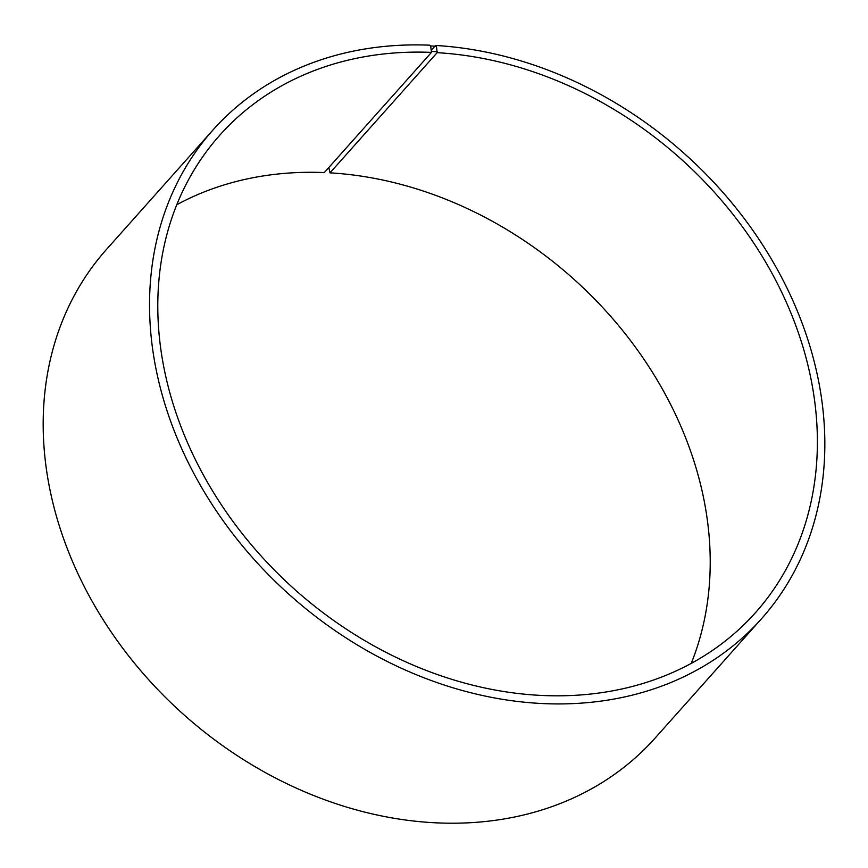 <?xml version="1.0" encoding="UTF-8"?>
<svg xmlns="http://www.w3.org/2000/svg" width="868" height="868" viewBox="0 0 868 868"><rect width="100%" height="100%" fill="white"/><g stroke="black" fill="none" stroke-linecap="round" stroke-linejoin="round"><path stroke-width="1.3" d="M431.396 50.116L435.541 45.461L436.463 46.243L437.146 52.666L329.981 172.851A358.799 289.163 -138.3 0 1 691.221 663.412M437.146 52.666A358.799 289.163 -138.3 0 1 768.625 267.268A358.799 289.163 -138.3 0 1 755.399 612.754A358.799 289.163 -138.3 0 1 295.153 589.806A358.799 289.163 -138.3 0 1 219.788 135.191A358.799 289.163 -138.3 0 1 431.472 52.384L324.306 172.569A358.799 289.163 -138.3 0 0 176.801 204.729M329.981 172.851L328.831 167.502M435.541 45.461A367.338 296.053 -138.3 0 1 774.918 265.185A367.338 296.053 -138.3 0 1 761.377 618.895L655.014 738.18A367.338 296.053 -138.3 0 1 183.81 714.679A367.338 296.053 -138.3 0 1 106.655 249.235L213.007 129.95A367.338 296.053 -138.3 0 1 429.725 45.179L430.669 45.95L431.472 52.384M761.377 618.895A367.338 296.053 -138.3 0 1 290.172 595.394A367.338 296.053 -138.3 0 1 213.007 129.95M436.463 46.243L430.669 45.95M437.32 51.755L431.635 51.462"/></g></svg>
